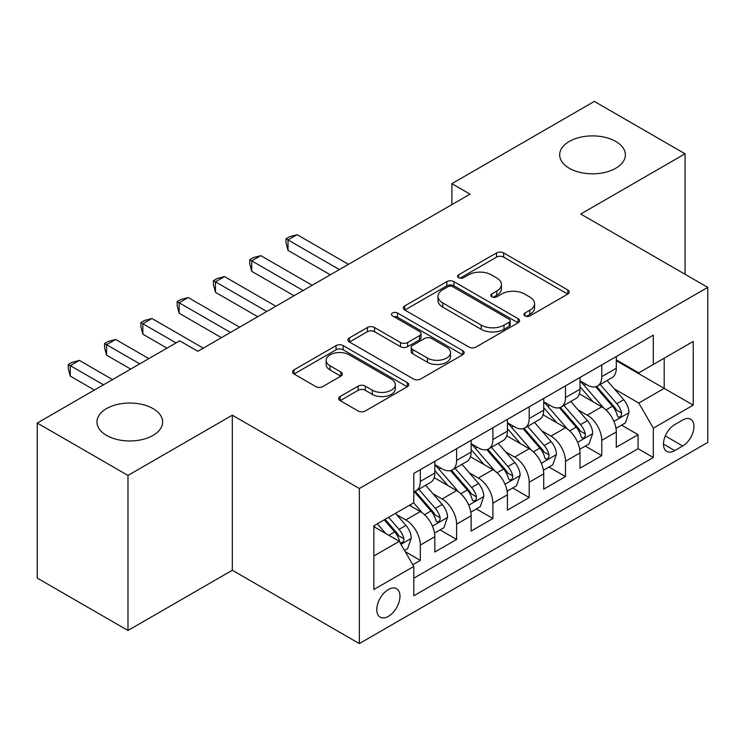 <?xml version="1.0" encoding="UTF-8"?>
<svg xmlns="http://www.w3.org/2000/svg" width="745" height="745" viewBox="0 0 745 745"><rect width="100%" height="100%" fill="white"/><g stroke="black" fill="none" stroke-linecap="round" stroke-linejoin="round"><path stroke-width="1.12" d="M524.936 315.936A3.529 2.039 0 0 0 529.928 315.936L567.774 294.079A5.038 2.905 0 0 0 569.255 292.021A5.038 2.905 0 0 0 567.774 289.973L503.657 252.946A5.038 2.905 0 0 0 496.533 252.946L458.678 274.803A3.529 2.039 0 0 0 457.644 276.237A3.529 2.039 0 0 0 458.678 277.68A3.529 2.039 0 0 0 463.669 277.68L468.568 274.849A16.12 9.303 0 0 1 491.365 274.849L496.71 277.941A16.12 9.303 0 0 1 501.432 284.515A16.12 9.303 0 0 1 496.71 291.099L491.812 293.93A3.529 2.039 0 0 0 490.778 295.365A3.529 2.039 0 0 0 491.812 296.808A3.529 2.039 0 0 0 496.794 296.808L501.692 293.977A16.12 9.303 0 0 1 524.489 293.977L529.835 297.059A16.12 9.303 0 0 1 534.556 303.643A16.12 9.303 0 0 1 529.835 310.227L524.936 313.058A3.529 2.039 0 0 0 523.903 314.492A3.529 2.039 0 0 0 524.936 315.936L524.936 313.058M153.023 408.595A32.845 18.96 0 0 0 117.226 404.479A32.845 18.96 0 0 0 96.943 422.005A32.845 18.96 0 0 0 106.572 435.415A32.845 18.96 0 0 0 142.369 439.522A32.845 18.96 0 0 0 162.643 422.005A32.845 18.96 0 0 0 153.023 408.595M615.752 141.438A32.845 18.96 0 0 0 579.955 137.331A32.845 18.96 0 0 0 559.672 154.848A32.845 18.96 0 0 0 569.292 168.258A32.845 18.96 0 0 0 605.089 172.365A32.845 18.96 0 0 0 625.372 154.848A32.845 18.96 0 0 0 615.752 141.438M388.378 616.348A16.427 9.48 120 0 0 399.106 601.867A16.427 9.48 120 0 0 396.591 588.708A16.427 9.48 120 0 0 388.378 589.519A16.427 9.48 120 0 0 377.65 603.999A16.427 9.48 120 0 0 380.164 617.158A16.427 9.48 120 0 0 388.378 616.348M340.139 396.508A5.038 2.905 0 0 0 338.668 398.566A5.038 2.905 0 0 0 340.139 400.614L358.131 411.007A5.038 2.905 0 0 0 365.255 411.007L407.292 386.739A5.038 2.905 0 0 0 408.772 384.681A5.038 2.905 0 0 0 407.292 382.623L343.175 345.606A5.038 2.905 0 0 0 336.051 345.606L294.014 369.874A5.038 2.905 0 0 0 292.534 371.923A5.038 2.905 0 0 0 294.014 373.981L315.74 386.534A5.038 2.905 0 0 0 322.864 386.534L340.856 376.141A5.038 2.905 0 0 0 342.328 374.083A5.038 2.905 0 0 0 340.856 372.034L330.082 365.804A13.475 7.776 0 0 1 326.133 360.31A13.475 7.776 0 0 1 334.449 353.121A13.475 7.776 0 0 1 349.135 354.806L391.349 379.177A13.475 7.776 0 0 1 395.297 384.681A13.475 7.776 0 0 1 386.981 391.87A13.475 7.776 0 0 1 372.295 390.184L365.255 386.115A5.038 2.905 0 0 0 358.131 386.115L340.139 396.508L340.139 400.614M232.319 415.188L127.982 475.431L37.25 423.048L37.25 578.101L127.982 630.484L232.319 570.251L359.341 643.587L359.341 488.524L232.319 415.188L232.319 570.251M685.065 274.281L685.065 153.796L580.728 214.038L707.75 287.374L359.341 488.524M685.065 153.796L594.333 101.413L451.889 183.661L451.889 204.614M37.25 423.048L179.694 340.81L197.844 351.286L470.039 194.138L451.889 183.661M468.922 347.04A5.038 2.905 0 0 0 476.046 347.04L518.082 322.771A5.038 2.905 0 0 0 519.554 320.713A5.038 2.905 0 0 0 518.082 318.655L453.956 281.638A5.038 2.905 0 0 0 446.832 281.638L404.796 305.906A5.038 2.905 0 0 0 403.324 307.964A5.038 2.905 0 0 0 404.796 310.022L468.922 347.04M393.919 316.7A3.529 2.039 0 0 1 397.495 317.193L397.495 313.002L462.692 350.644A5.038 2.905 0 0 1 464.163 352.702A5.038 2.905 0 0 1 462.692 354.75L420.655 379.019A5.038 2.905 0 0 1 413.531 379.019L349.405 342.002L349.405 337.885A5.038 2.905 0 0 0 347.934 339.944A5.038 2.905 0 0 0 349.405 342.002M349.405 337.885L367.397 327.502A5.038 2.905 0 0 1 374.521 327.502L400.521 342.514A5.038 2.905 0 0 0 407.645 342.514L419.584 335.623A5.038 2.905 0 0 0 421.055 333.574A5.038 2.905 0 0 0 419.584 331.516L392.513 315.88A3.529 2.039 0 0 1 391.479 314.446A3.529 2.039 0 0 1 393.649 312.565A3.529 2.039 0 0 1 397.495 313.002M412.786 564.747L420.32 560.398L405.252 551.7M396.685 514.702L405.801 519.954A20.534 11.855 60 0 1 420.32 545.098L434.829 536.717L434.829 552.017L456.611 539.445L440.09 529.909M432.975 493.749L442.092 499.001A20.534 11.855 60 0 1 456.611 524.145L471.129 515.764L471.129 531.064L492.901 518.492L476.39 508.956M469.266 472.786L478.383 478.048A20.534 11.855 60 0 1 492.901 503.192L507.42 494.81L507.42 510.111L529.192 497.539L512.681 488.003M505.566 451.833L514.674 457.095A20.534 11.855 60 0 1 529.192 482.239L543.71 473.857L543.71 489.158L565.483 476.586L548.972 467.05M541.857 430.88L550.965 436.142A20.534 11.855 60 0 1 565.483 461.285L580.001 452.904L580.001 468.205L601.774 455.633L601.774 440.332A20.534 11.855 -120 0 0 587.256 415.188L578.148 409.927M585.263 446.097L601.774 455.633M434.829 536.717A20.534 11.855 -120 0 0 420.32 511.573L409.424 505.287M471.129 515.764A20.534 11.855 -120 0 0 456.611 490.62L434.167 477.666M507.42 494.81A20.534 11.855 -120 0 0 492.901 469.667L470.458 456.713M543.71 473.857A20.534 11.855 -120 0 0 529.192 448.714L506.749 435.76M580.001 452.904A20.534 11.855 -120 0 0 565.483 427.76L543.04 414.807M682.709 420.012L674.728 424.622A15.915 9.182 120 0 0 664.326 438.647A15.915 9.182 120 0 0 666.766 451.396A15.915 9.182 120 0 0 674.728 450.604L682.709 445.994A15.915 9.182 120 0 0 693.101 431.97A15.915 9.182 120 0 0 690.662 419.221A15.915 9.182 120 0 0 682.709 420.012M359.341 643.587L707.75 442.437L707.75 287.374M373.86 555.993L399.264 541.326L413.782 566.47L413.782 595.814L653.309 457.514L653.309 428.179L638.791 403.036L614.439 388.974M413.782 566.47L373.86 589.519L373.86 525.821L413.782 502.773L413.782 473.438L653.309 335.148L653.309 364.482L693.232 341.433L693.232 405.131L653.309 428.179M434.829 464.638L442.092 468.829A20.534 11.855 60 0 0 452.355 469.853L466.873 461.472A20.534 11.855 -120 0 0 471.129 452.066L471.129 440.332M471.129 443.685L478.383 447.875A20.534 11.855 60 0 0 488.646 448.9L503.164 440.519A20.534 11.855 -120 0 0 507.42 431.113L507.42 419.379M507.42 422.732L514.674 426.922A20.534 11.855 60 0 0 524.936 427.947L539.454 419.565A20.534 11.855 -120 0 0 543.71 410.16L543.71 398.426M543.71 401.779L550.965 405.969A20.534 11.855 60 0 0 561.236 406.994L575.745 398.612A20.534 11.855 -120 0 0 580.001 389.207L580.001 377.473M413.782 578.213L638.065 448.714L638.065 434.68L616.292 447.251L616.292 431.951A20.534 11.855 -120 0 0 601.774 406.807L579.331 393.854M580.001 380.825L587.256 385.016A20.534 11.855 -120 0 0 597.527 386.04A20.534 11.855 -120 0 0 601.774 376.635L601.774 364.901M597.527 386.04L612.045 377.659A20.534 11.855 -120 0 0 616.292 368.254L616.292 356.52M420.32 469.667L420.32 481.4A20.534 11.855 60 0 1 416.064 490.806A20.534 11.855 60 0 1 413.782 491.635M416.064 490.806L430.582 482.425A20.534 11.855 -120 0 0 434.829 473.019L434.829 461.285M456.611 448.714L456.611 460.447A20.534 11.855 60 0 1 452.355 469.853M492.901 427.76L492.901 439.494A20.534 11.855 60 0 1 488.646 448.9M529.192 406.807L529.192 418.541A20.534 11.855 60 0 1 524.936 427.947M565.483 385.854L565.483 397.588A20.534 11.855 60 0 1 561.236 406.994M565.483 461.285L565.483 476.586M529.192 482.239L529.192 497.539M492.901 503.192L492.901 518.492M456.611 524.145L456.611 539.445M420.32 545.098L420.32 560.398M399.264 541.326L373.86 526.659M638.791 403.036L664.195 388.369L664.195 358.196L693.232 341.433M616.292 360.71L693.232 405.131M616.292 359.872L638.791 372.863L653.309 364.482M127.982 475.431L127.982 630.484M621.554 425.144L638.065 434.68M638.065 448.714L653.309 457.514M526.352 316.429L529.835 314.418A16.12 9.303 0 0 0 534.556 307.834L534.556 303.643M501.432 284.515L501.432 288.706A16.12 9.303 0 0 1 496.71 295.29L493.218 297.302M567.709 294.117L503.657 257.137A5.038 2.905 0 0 0 496.533 257.137L460.093 278.174M518.017 322.808L453.956 285.829A5.038 2.905 0 0 0 446.832 285.829L404.87 310.06M509.18 322.157A3.529 2.039 0 0 0 510.204 320.713A3.529 2.039 0 0 0 509.18 319.279L452.895 286.778A3.529 2.039 0 0 0 447.903 286.778L442.735 289.758A16.12 9.303 0 0 0 438.013 296.342A16.12 9.303 0 0 0 442.735 302.926L481.214 325.137A16.12 9.303 0 0 0 504.011 325.137L509.18 322.157L509.18 326.347A3.529 2.039 0 0 0 510.204 324.904L510.204 320.713M438.013 296.342L438.013 300.533A16.12 9.303 0 0 0 442.735 307.117L442.735 302.926M509.18 326.347L504.011 329.327A16.12 9.303 0 0 1 481.214 329.327L442.735 307.117M349.47 342.039L367.397 331.693L367.397 327.502M421.055 333.574L421.055 337.764A5.038 2.905 0 0 1 419.584 339.813L407.645 346.704A5.038 2.905 0 0 1 400.521 346.704L374.521 331.693A5.038 2.905 0 0 0 367.397 331.693M397.495 317.193L462.617 354.797M427.509 358.094A13.475 7.776 0 0 0 442.195 359.779A13.475 7.776 0 0 0 450.511 352.59A13.475 7.776 0 0 0 446.572 347.096L431.69 338.509A5.038 2.905 0 0 0 424.566 338.509L412.637 345.391A5.038 2.905 0 0 0 411.166 347.449A5.038 2.905 0 0 0 412.637 349.507L427.509 358.094L427.509 362.284A13.475 7.776 0 0 0 442.195 363.97A13.475 7.776 0 0 0 450.511 356.781L450.511 352.59M411.166 347.449L411.166 351.64A5.038 2.905 0 0 0 412.637 353.698L412.637 349.507M427.509 362.284L412.637 353.698M395.297 384.681L395.297 388.871A13.475 7.776 0 0 1 386.981 396.061A13.475 7.776 0 0 1 372.295 394.375L365.255 390.305A5.038 2.905 0 0 0 358.131 390.305L340.214 400.661M326.133 360.31L326.133 364.501A13.475 7.776 0 0 0 330.082 369.995L330.082 365.804M340.791 376.178L330.082 369.995M407.226 386.776L343.175 349.796A5.038 2.905 0 0 0 336.051 349.796L294.079 374.027M615.985 428.356L625.362 422.946L628.994 412.469A13.606 7.85 -120 0 0 623.695 399.692L607.119 380.499M603.795 408.139L584.127 385.37A39.261 22.667 -120 0 0 580.001 381.049M593.011 401.751L582.013 389.011A32.594 18.821 -120 0 0 580.001 386.823M348.455 264.326L297.106 234.684L288.026 239.918L288.026 250.394L330.305 274.803M595.674 386.776L612.446 406.193A13.606 7.85 60 0 1 617.298 415.561L618.285 417.172L620.119 416.911L621.358 415.421L621.656 413.047A13.606 7.85 -120 0 0 616.804 403.678L600.219 384.476M596.661 386.459L614.681 407.319A6.929 4.004 60 0 1 616.432 410.029L621.656 413.047M288.026 250.394L286.033 242.954L286.033 238.763L339.385 269.569M286.033 238.763L289.665 236.668L297.106 234.684M579.694 449.31L589.072 443.899L592.703 433.422A13.606 7.85 -120 0 0 587.405 420.646L570.819 401.453M567.504 429.092L547.836 406.323A39.261 22.667 -120 0 0 543.71 402.002M556.72 422.704L545.712 409.964A32.594 18.821 -120 0 0 543.71 407.776M312.164 285.279L260.806 255.637L251.736 260.871L251.736 271.348L294.014 295.756M559.383 407.729L576.155 427.146A13.606 7.85 60 0 1 581.007 436.514L581.994 438.125L583.829 437.864L585.058 436.374L585.356 434A13.606 7.85 -120 0 0 580.513 424.631L563.928 405.429M560.37 407.413L578.39 428.273A6.929 4.004 60 0 1 580.141 430.983L585.356 434M251.736 271.348L249.743 263.907L249.743 259.716L303.094 290.522M249.743 259.716L253.374 257.621L260.806 255.637M543.403 470.263L552.781 464.852L556.413 454.376A13.606 7.85 -120 0 0 551.114 441.599L534.528 422.406M531.213 450.045L511.545 427.276A39.261 22.667 -120 0 0 507.42 422.955M520.42 443.657L509.422 430.917A32.594 18.821 -120 0 0 507.42 428.729M275.874 306.232L224.515 276.591L215.445 281.824L215.445 292.301L257.723 316.709M523.092 428.682L539.864 448.099A13.606 7.85 60 0 1 544.716 457.467L545.703 459.078L547.538 458.818L548.767 457.328L549.065 454.953A13.606 7.85 -120 0 0 544.213 445.585L527.637 426.382M524.08 428.366L542.099 449.226A6.929 4.004 60 0 1 543.841 451.936L549.065 454.953M215.445 292.301L213.452 284.86L213.452 280.669L266.794 311.475M213.452 280.669L217.074 278.574L224.515 276.591M507.112 491.216L516.49 485.805L520.122 475.329A13.606 7.85 -120 0 0 514.823 462.561L498.237 443.359M494.913 470.998L475.254 448.229A39.261 22.667 -120 0 0 471.129 443.908M484.129 464.61L473.131 451.87A32.594 18.821 -120 0 0 471.129 449.682M239.583 327.185L188.224 297.544L179.154 302.777L179.154 313.254L221.433 337.662M486.802 449.635L503.573 469.052A13.606 7.85 60 0 1 508.416 478.42L509.412 480.031L511.247 479.771L512.476 478.281L512.774 475.906A13.606 7.85 -120 0 0 507.922 466.538L491.346 447.335M487.789 449.319L505.808 470.179A6.929 4.004 60 0 1 507.55 472.889L512.774 475.906M179.154 313.254L177.161 305.813L177.161 301.623L230.503 332.428M177.161 301.623L180.784 299.527L188.224 297.544M470.821 512.169L480.199 506.758L483.822 496.282A13.606 7.85 -120 0 0 478.532 483.514L461.947 464.312M458.622 491.951L438.963 469.182A39.261 22.667 -120 0 0 434.829 464.861M447.838 485.563L436.84 472.824A32.594 18.821 -120 0 0 434.829 470.635M203.283 348.138L151.933 318.497L142.863 323.73L142.863 334.207L166.992 348.138M450.502 470.589L467.283 490.005A13.606 7.85 60 0 1 472.125 499.374L473.112 500.985L474.956 500.724L476.185 499.234L476.483 496.859A13.606 7.85 -120 0 0 471.632 487.491L455.055 468.288M451.489 470.272L469.518 491.132A6.929 4.004 60 0 1 471.259 493.842L476.483 496.859M142.863 334.207L140.861 326.766L140.861 322.576L176.062 342.905M140.861 322.576L144.493 320.48L151.933 318.497M434.531 533.122L443.908 527.711L447.531 517.235A13.606 7.85 -120 0 0 442.232 504.467L425.656 485.265M422.331 512.905L413.652 502.856M411.547 506.516L410.132 504.877M148.851 358.615L115.643 339.45L106.572 344.684L106.572 355.16L130.701 369.092M414.211 491.542L430.983 510.958A13.606 7.85 60 0 1 435.834 520.327L436.821 521.938L438.665 521.677L439.895 520.187L440.193 517.812A13.606 7.85 -120 0 0 435.341 508.444L418.755 489.242M415.198 491.225L433.217 512.085A6.929 4.004 60 0 1 434.968 514.795L440.193 517.812M106.572 355.16L104.57 347.719L104.57 343.529L139.771 363.858M104.57 343.529L108.202 341.433L115.643 339.45M404.526 550.443L407.617 548.665L411.24 538.188A13.606 7.85 -120 0 0 405.941 525.421L395.502 513.333M385.761 533.532L377.361 523.81M375.257 527.469L373.86 525.858M112.551 379.568L79.352 360.403L70.272 365.637L70.272 376.113L94.41 390.045M384.252 519.824L394.692 531.911A13.606 7.85 60 0 1 399.544 541.28L400.531 542.891L402.365 542.63L403.604 541.14L403.902 538.765A13.606 7.85 -120 0 0 399.05 529.397L388.611 517.309M385.091 519.339L396.927 533.038A6.929 4.004 60 0 1 398.677 535.748L403.902 538.765M70.272 376.113L68.279 368.673L68.279 364.482L103.481 384.811M68.279 364.482L71.911 362.387L79.352 360.403M405.801 519.954L420.32 511.573M442.092 499.001L456.611 490.62M478.383 478.048L492.901 469.667M514.674 457.095L529.192 448.714M550.965 436.142L565.483 427.76M587.256 415.188L601.774 406.807M601.774 376.635L616.292 368.254M420.32 481.4L434.829 473.019M456.611 460.447L471.129 452.066M492.901 439.494L507.42 431.113M529.192 418.541L543.71 410.16M565.483 397.588L580.001 389.207M601.774 440.332L616.292 431.951M665.304 435.946L682.709 445.994M663.469 444.104L674.728 450.604M529.835 314.418L529.835 310.227M491.812 296.808L491.812 293.93M496.71 295.29L496.71 291.099M458.678 277.68L458.678 274.803M496.533 257.137L496.533 252.946M503.657 257.137L503.657 252.946M567.774 294.079L567.774 289.973M404.796 310.022L404.796 305.906M446.832 285.829L446.832 281.638M453.956 285.829L453.956 281.638M518.082 322.771L518.082 318.655M481.214 329.327L481.214 325.137M504.011 329.327L504.011 325.137M374.521 331.693L374.521 327.502M400.521 346.704L400.521 342.514M407.645 346.704L407.645 342.514M419.584 339.813L419.584 335.623M462.692 354.75L462.692 350.644M358.131 390.305L358.131 386.115M365.255 390.305L365.255 386.115M372.295 394.375L372.295 390.184M340.856 376.141L340.856 372.034M294.014 373.981L294.014 369.874M336.051 349.796L336.051 345.606M343.175 349.796L343.175 345.606M407.292 386.739L407.292 382.623M613.917 421.381L628.901 412.73M584.127 385.37L585.998 384.29M616.804 403.678L623.695 399.692M605.964 409.936L612.446 406.193M577.617 442.334L592.61 433.683M547.836 406.323L549.708 405.243M580.513 424.631L587.405 420.646M569.664 430.889L576.155 427.146M541.326 463.288L556.319 454.636M511.545 427.276L513.417 426.196M544.213 445.585L551.114 441.599M533.373 451.842L539.864 448.099M505.036 484.241L520.029 475.589M475.254 448.229L477.117 447.149M507.922 466.538L514.823 462.561M497.083 472.796L503.573 469.052M468.745 505.194L483.738 496.543M438.963 469.182L440.826 468.102M471.632 487.491L478.532 483.514M460.792 493.749L467.283 490.005M432.454 526.147L447.447 517.496M435.341 508.444L442.232 504.467M424.501 514.702L430.983 510.958M400.987 544.316L411.147 538.449M399.05 529.397L405.941 525.421M388.825 535.301L394.692 531.911"/></g></svg>
